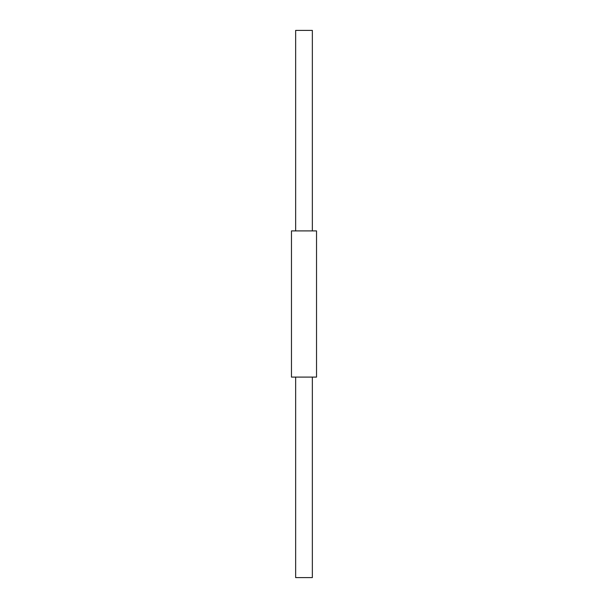 <?xml version="1.0" encoding="UTF-8"?>
<svg xmlns="http://www.w3.org/2000/svg" width="608" height="608" viewBox="0 0 608 608"><rect width="100%" height="100%" fill="white"/><g stroke="black" fill="none" stroke-linecap="round" stroke-linejoin="round"><path stroke-width="0.91" d="M312.352 377.097L312.352 577.6L295.648 577.6L295.648 377.097M312.352 230.903L312.352 30.4L295.648 30.4L295.648 230.903M316.532 230.903L291.468 230.903L291.468 377.097L316.532 377.097L316.532 230.903"/></g></svg>
